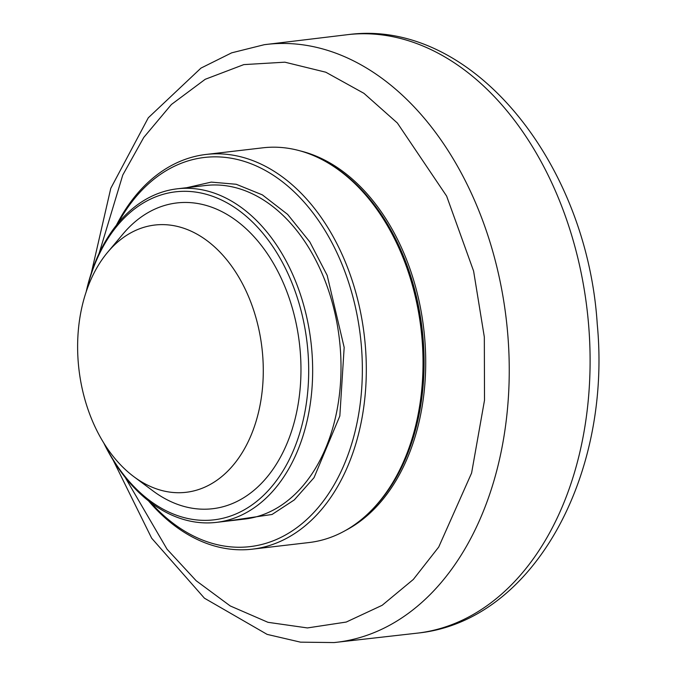 <?xml version="1.0" encoding="UTF-8"?>
<svg xmlns="http://www.w3.org/2000/svg" width="677" height="677" viewBox="0 0 677 677"><rect width="100%" height="100%" fill="white"/><g stroke="black" fill="none" stroke-linecap="round" stroke-linejoin="round"><path stroke-width="1.02" d="M300.723 151.022A197.312 135.112 83.3 0 1 423.768 329.081A197.312 135.112 83.3 0 1 345.075 530.7M329.927 164.062A197.312 135.112 83.3 0 1 422.152 329.267A197.312 135.112 83.3 0 1 370.488 511.287M116.359 225.297A198.708 136.069 83.3 0 1 206.146 154.441L262.871 147.814A198.708 136.069 83.3 0 1 270.005 147.256A198.708 136.069 83.3 0 1 405.015 262.786L405.371 263.708A195.915 134.148 83.3 0 1 420.933 396.934L420.806 397.915A198.708 136.069 83.3 0 1 308.983 542.548L252.259 549.174A198.708 136.069 83.3 0 1 245.125 549.732A198.708 136.069 83.3 0 1 148.559 500.921M405.015 262.786A198.708 136.069 83.3 0 1 420.806 397.915M206.146 154.441A198.708 136.069 83.3 0 1 213.28 153.882A198.708 136.069 83.3 0 1 364.911 341.216A198.708 136.069 83.3 0 1 252.259 549.174M118.153 223.088A195.915 134.148 83.3 0 1 211.478 156.912A195.915 134.148 83.3 0 1 361.433 346.726A195.915 134.148 83.3 0 1 242.874 547.185A195.915 134.148 83.3 0 1 150.81 502.656M186.75 187.698L211.258 182.113L236.231 184.271L262.354 194.866L287.615 214.381L309.821 241.934L327.152 275.302L344.17 347.411L339.837 415.983L314.026 477.674L294.317 499.897L272.061 514.469L225.72 521.282M86.131 292.007A167.921 114.988 83.3 0 1 177.306 188.807A167.921 114.988 83.3 0 1 183.332 188.333A167.921 114.988 83.3 0 1 311.471 346.641A167.921 114.988 83.3 0 1 216.276 522.39A167.921 114.988 83.3 0 1 210.242 522.856A167.921 114.988 83.3 0 1 103.767 442.978M86.478 290.966A165.129 113.067 83.3 0 1 181.529 191.363A165.129 113.067 83.3 0 1 307.917 351.346A165.129 113.067 83.3 0 1 208 520.308A165.129 113.067 83.3 0 1 104.343 443.909M107.702 252.208L122.969 234.022A153.933 105.4 83.3 0 1 182.426 202.508A153.933 105.4 83.3 0 1 300.25 351.651A153.933 105.4 83.3 0 1 207.103 509.155A153.933 105.4 83.3 0 1 152.977 490.91L133.928 476.735A134.537 92.123 83.3 0 1 107.702 252.208A134.537 92.123 83.3 0 1 159.67 224.662A134.537 92.123 83.3 0 1 262.651 355.019A134.537 92.123 83.3 0 1 181.233 492.678A134.537 92.123 83.3 0 1 133.928 476.735M418.606 632.995A301.273 206.299 -96.7 0 0 588.685 325.747A301.273 206.299 -96.7 0 0 358.091 33.85A301.273 206.299 -96.7 0 0 348.697 34.535C472.055 18.66 587.111 162.522 597.258 324.283C611.712 474.755 533.823 620.521 418.606 632.995L334.083 642.566L300.503 642.16L267.127 634.383L204.429 598.197L151.656 538.198L113.161 460.182M91.302 273.102L110.783 188.316L148.305 117.773L200.976 68.098L231.661 52.84L264.242 44.707A300.986 206.096 83.3 0 1 277.46 43.556A300.986 206.096 83.3 0 1 507.835 335.174A300.986 206.096 83.3 0 1 334.083 642.566M99.07 253.503L122.774 175.03L143.761 137.439L171.399 104.495L205.216 79.294L243.796 64.611L284.882 62.182L325.789 72.211L363.938 93.333L397.374 123.019L446.634 196.093L473.604 271.079L484.326 337.036L484.512 400.217L471.598 473.037L438.721 547.033L413.334 579.444L382.158 605.297L346.243 622.053L307.426 627.934L267.974 622.315L230.239 605.949L196.169 580.739L167.058 549.216L125.228 477.463M216.276 522.39L244.634 519.073A167.921 114.988 -96.7 0 0 340.226 347.724A167.921 114.988 -96.7 0 0 211.689 185.024A167.921 114.988 -96.7 0 0 205.664 185.49L177.306 188.807M264.242 44.707L348.697 34.535"/></g></svg>
